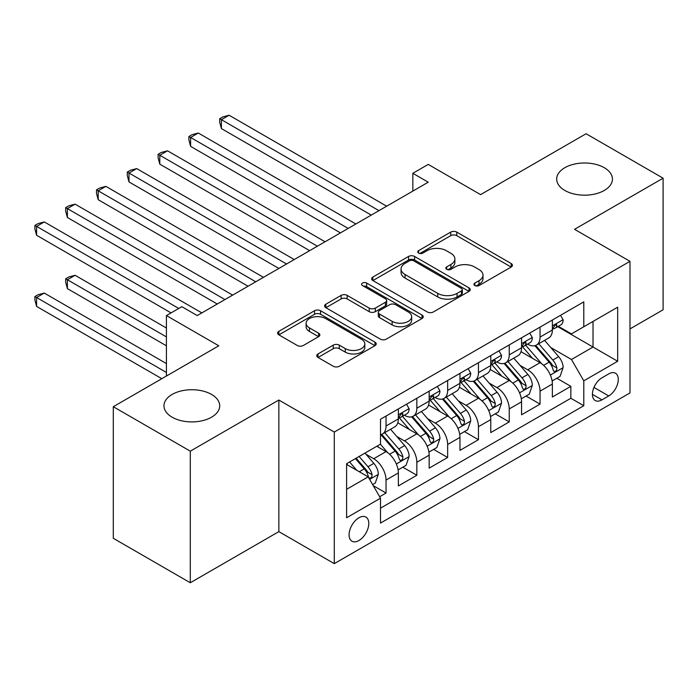 <?xml version="1.0" encoding="UTF-8"?>
<svg xmlns="http://www.w3.org/2000/svg" width="698" height="698" viewBox="0 0 698 698"><rect width="100%" height="100%" fill="white"/><g stroke="black" fill="none" stroke-linecap="round" stroke-linejoin="round"><path stroke-width="1.05" d="M474.832 285.561A2.993 1.728 0 0 0 479.064 285.561L511.189 267.02A4.275 2.469 0 0 0 512.445 265.275A4.275 2.469 0 0 0 511.189 263.53L456.771 232.111A4.275 2.469 0 0 0 450.725 232.111L418.599 250.652A2.993 1.728 0 0 0 417.727 251.873A2.993 1.728 0 0 0 418.599 253.095A2.993 1.728 0 0 0 422.831 253.095L426.993 250.695A13.681 7.896 0 0 1 446.336 250.695L450.873 253.313A13.681 7.896 0 0 1 454.878 258.906A13.681 7.896 0 0 1 450.873 264.49L446.72 266.889A2.993 1.728 0 0 0 445.839 268.111A2.993 1.728 0 0 0 446.72 269.332A2.993 1.728 0 0 0 450.952 269.332L455.105 266.933A13.681 7.896 0 0 1 474.457 266.933L478.994 269.55A13.681 7.896 0 0 1 482.999 275.134A13.681 7.896 0 0 1 478.994 280.718L474.832 283.118A2.993 1.728 0 0 0 473.959 284.339A2.993 1.728 0 0 0 474.832 285.561L474.832 283.118M211.546 394.431A27.876 16.098 0 0 0 181.166 390.95A27.876 16.098 0 0 0 163.96 405.817A27.876 16.098 0 0 0 172.118 417.195A27.876 16.098 0 0 0 202.507 420.685A27.876 16.098 0 0 0 219.713 405.817A27.876 16.098 0 0 0 211.546 394.431M604.267 167.703A27.876 16.098 0 0 0 573.887 164.213A27.876 16.098 0 0 0 556.681 179.081A27.876 16.098 0 0 0 564.839 190.458A27.876 16.098 0 0 0 595.228 193.948A27.876 16.098 0 0 0 612.434 179.081A27.876 16.098 0 0 0 604.267 167.703M358.938 540.522A13.943 8.044 120 0 0 368.038 528.246A13.943 8.044 120 0 0 365.9 517.07A13.943 8.044 120 0 0 358.938 517.759A13.943 8.044 120 0 0 349.829 530.044A13.943 8.044 120 0 0 351.966 541.212A13.943 8.044 120 0 0 358.938 540.522M318 353.947A4.275 2.469 0 0 0 316.744 355.692A4.275 2.469 0 0 0 318 357.437L333.26 366.249A4.275 2.469 0 0 0 339.315 366.249L374.983 345.658A4.275 2.469 0 0 0 376.239 343.913A4.275 2.469 0 0 0 374.983 342.16L320.565 310.741A4.275 2.469 0 0 0 314.519 310.741L278.842 331.341A4.275 2.469 0 0 0 277.595 333.086A4.275 2.469 0 0 0 278.842 334.831L297.287 345.484A4.275 2.469 0 0 0 303.333 345.484L318.602 336.663A4.275 2.469 0 0 0 319.85 334.918A4.275 2.469 0 0 0 318.602 333.173L309.458 327.894A11.438 6.605 0 0 1 306.108 323.226A11.438 6.605 0 0 1 313.166 317.128A11.438 6.605 0 0 1 325.634 318.558L361.459 339.237A11.438 6.605 0 0 1 364.81 343.913A11.438 6.605 0 0 1 357.742 350.012A11.438 6.605 0 0 1 345.283 348.581L339.315 345.135A4.275 2.469 0 0 0 333.26 345.135L318 353.947L318 357.437M629.989 328.906L663.1 309.79L663.1 178.191L586.093 133.737L480.599 194.637L428.24 164.405L412.832 173.305L428.24 182.195L197.229 315.566L181.82 306.675L166.421 315.566L166.421 376.03M190.292 451.161L190.292 582.76L278.851 531.632L278.851 400.033L190.292 451.161L113.294 406.707L218.788 345.798L166.421 315.566M278.851 400.033L334.29 432.045L629.989 261.331L629.989 392.922L334.29 563.644L334.29 432.045M663.1 178.191L574.541 229.319L629.989 261.331M427.289 311.962A4.275 2.469 0 0 0 433.336 311.962L469.012 291.371A4.275 2.469 0 0 0 470.269 289.626A4.275 2.469 0 0 0 469.012 287.881L414.595 256.454A4.275 2.469 0 0 0 408.548 256.454L372.872 277.054A4.275 2.469 0 0 0 371.615 278.799A4.275 2.469 0 0 0 372.872 280.544L427.289 311.962M363.632 286.215A2.993 1.728 0 0 1 366.677 286.634L366.677 283.074L422.002 315.025A4.275 2.469 0 0 1 423.25 316.77A4.275 2.469 0 0 1 422.002 318.515L386.326 339.106A4.275 2.469 0 0 1 380.279 339.106L325.853 307.687L325.853 304.197A4.275 2.469 0 0 0 324.605 305.942A4.275 2.469 0 0 0 325.853 307.687M325.853 304.197L341.121 295.385A4.275 2.469 0 0 1 347.168 295.385L369.242 308.123A4.275 2.469 0 0 0 375.288 308.123L385.418 302.278A4.275 2.469 0 0 0 386.666 300.533A4.275 2.469 0 0 0 385.418 298.788L362.437 285.517A2.993 1.728 0 0 1 361.564 284.295A2.993 1.728 0 0 1 363.414 282.699A2.993 1.728 0 0 1 366.677 283.074M190.292 582.76L113.294 538.306L113.294 406.707M379.651 496.732L386.038 493.041L373.256 485.668M365.988 454.258L373.718 458.726A17.424 10.06 60 0 1 386.038 480.058L398.357 472.947L398.357 485.93L416.837 475.259L402.825 467.171M396.787 436.477L404.517 440.935A17.424 10.06 60 0 1 416.837 462.277L429.165 455.166L429.165 468.149L447.645 457.478L433.624 449.39M427.586 418.695L435.325 423.154A17.424 10.06 60 0 1 447.645 444.495L459.965 437.384L459.965 450.367L478.444 439.696L464.432 431.6M458.394 400.905L466.124 405.372A17.424 10.06 60 0 1 478.444 426.714L490.764 419.603L490.764 432.586L509.243 421.915L495.231 413.818M489.193 383.123L496.924 387.591A17.424 10.06 60 0 1 509.243 408.932L521.563 401.812L521.563 414.795L540.051 404.125L540.051 391.15A17.424 10.06 -120 0 0 527.723 369.809L519.993 365.342M526.03 396.036L540.051 404.125M398.357 472.947A17.424 10.06 -120 0 0 386.038 451.606L376.798 446.275M429.165 455.166A17.424 10.06 -120 0 0 416.837 433.824L397.79 422.831M459.965 437.384A17.424 10.06 -120 0 0 447.645 416.043L428.589 405.041M490.764 419.603A17.424 10.06 -120 0 0 478.444 398.261L459.397 387.259M521.563 401.812A17.424 10.06 -120 0 0 509.243 380.48L490.197 369.478M608.735 373.892L601.955 377.81A13.506 7.8 120 0 0 593.134 389.711A13.506 7.8 120 0 0 595.211 400.53A13.506 7.8 120 0 0 601.955 399.858L608.735 395.949A13.506 7.8 120 0 0 617.556 384.048A13.506 7.8 120 0 0 615.488 373.229A13.506 7.8 120 0 0 608.735 373.892M346.609 489.307L368.178 476.865L380.497 498.198L380.497 523.099L583.79 405.73L583.79 380.829L571.461 359.496L550.792 347.56M380.497 498.198L346.609 517.759L346.609 463.699L380.497 444.137L380.497 419.245L583.79 301.876L583.79 326.769L617.669 307.207L617.669 361.267L583.79 380.829M404.36 415.24L404.517 415.327A17.424 10.06 60 0 0 413.233 416.191L425.553 409.08A17.424 10.06 -120 0 0 429.165 401.106L429.165 391.142M435.159 397.459L435.325 397.546A17.424 10.06 60 0 0 444.033 398.41L456.352 391.299A17.424 10.06 -120 0 0 459.965 383.324L459.965 373.36M465.959 379.668L466.124 379.764A17.424 10.06 60 0 0 474.832 380.628L487.152 373.517A17.424 10.06 -120 0 0 490.764 365.534L490.764 355.579M496.767 361.887L496.924 361.983A17.424 10.06 60 0 0 505.64 362.847L517.96 355.727A17.424 10.06 -120 0 0 521.563 347.752L521.563 337.797M380.497 508.161L570.851 398.261L570.851 386.343L552.371 397.014L552.371 384.031A17.424 10.06 -120 0 0 540.051 362.69L520.996 351.696M527.566 344.105L527.723 344.201A17.424 10.06 -120 0 0 536.439 345.065A17.424 10.06 -120 0 0 540.051 337.082L540.051 327.126M536.439 345.065L548.759 337.945A17.424 10.06 -120 0 0 552.371 329.971L552.371 320.016M386.038 416.043L386.038 425.998A17.424 10.06 60 0 1 382.434 433.973A17.424 10.06 60 0 1 380.497 434.68M382.434 433.973L394.754 426.862A17.424 10.06 -120 0 0 398.357 418.887L398.357 408.932M416.837 398.261L416.837 408.217A17.424 10.06 60 0 1 413.233 416.191M447.645 380.471L447.645 390.435A17.424 10.06 60 0 1 444.033 398.41M478.444 362.69L478.444 372.653A17.424 10.06 60 0 1 474.832 380.628M509.243 344.908L509.243 354.872A17.424 10.06 60 0 1 505.64 362.847M509.243 408.932L509.243 421.915M478.444 426.714L478.444 439.696M447.645 444.495L447.645 457.478M416.837 462.277L416.837 475.259M386.038 480.058L386.038 493.041M368.178 476.865L346.609 464.414M571.461 359.496L593.03 347.046L593.03 321.438L617.669 307.207M557.754 326.681L617.669 361.267M558.365 326.324L571.461 333.88L583.79 326.769M278.851 531.632L334.29 563.644M412.832 173.305L412.832 191.086M556.838 378.255L570.851 386.343M570.851 398.261L583.79 405.73M476.027 285.988L478.994 284.278A13.681 7.896 0 0 0 482.999 278.694L482.999 275.134M454.878 258.906L454.878 262.457A13.681 7.896 0 0 1 450.873 268.041L447.915 269.751M511.137 267.055L456.771 235.662A4.275 2.469 0 0 0 450.725 235.662L419.795 253.522M468.96 291.398L414.595 260.014A4.275 2.469 0 0 0 408.548 260.014L372.924 280.579M461.457 290.848A2.993 1.728 0 0 0 462.329 289.626A2.993 1.728 0 0 0 461.457 288.405L413.687 260.825A2.993 1.728 0 0 0 409.456 260.825L405.067 263.355A13.681 7.896 0 0 0 401.062 268.939A13.681 7.896 0 0 0 405.067 274.523L437.725 293.378A13.681 7.896 0 0 0 457.068 293.378L461.457 290.848L461.457 294.399A2.993 1.728 0 0 0 462.329 293.177L462.329 289.626M401.062 268.939L401.062 272.499A13.681 7.896 0 0 0 405.067 278.083L405.067 274.523M461.457 294.399L457.068 296.929A13.681 7.896 0 0 1 437.725 296.929L405.067 278.083M325.914 307.722L341.121 298.936L341.121 295.385M386.666 300.533L386.666 304.092A4.275 2.469 0 0 1 385.418 305.837L375.288 311.683A4.275 2.469 0 0 1 369.242 311.683L347.168 298.936A4.275 2.469 0 0 0 341.121 298.936M366.677 286.634L421.941 318.541M392.145 321.35A11.438 6.605 0 0 0 404.613 322.781A11.438 6.605 0 0 0 411.672 316.683A11.438 6.605 0 0 0 408.321 312.006L395.696 304.721A4.275 2.469 0 0 0 389.65 304.721L379.52 310.566A4.275 2.469 0 0 0 378.272 312.311A4.275 2.469 0 0 0 379.52 314.056L392.145 321.35L392.145 324.902A11.438 6.605 0 0 0 404.613 326.332A11.438 6.605 0 0 0 411.672 320.234L411.672 316.683M378.272 312.311L378.272 315.871A4.275 2.469 0 0 0 379.52 317.616L379.52 314.056M392.145 324.902L379.52 317.616M364.81 343.913L364.81 347.464A11.438 6.605 0 0 1 357.742 353.563A11.438 6.605 0 0 1 345.283 352.132L339.315 348.686A4.275 2.469 0 0 0 333.26 348.686L318.052 357.472M306.108 323.226L306.108 326.777A11.438 6.605 0 0 0 309.458 331.454L309.458 327.894M318.541 336.698L309.458 331.454M374.931 345.685L320.565 314.301A4.275 2.469 0 0 0 314.519 314.301L278.903 334.866M552.109 380.986L560.066 376.388L563.146 367.497A11.543 6.666 -120 0 0 558.653 356.652L544.58 340.362M541.761 363.815L525.673 345.196M532.609 358.397L523.273 347.587A27.658 15.967 -120 0 0 522.409 346.627M221.406 199.707L309.65 250.661L159.798 164.143L159.798 155.253L167.503 150.803L325.05 241.77M534.869 345.685L549.108 362.166A11.543 6.666 60 0 1 553.217 370.123L554.055 371.484L555.617 371.266L556.664 370.001L556.917 367.986A11.543 6.666 -120 0 0 552.799 360.037L538.725 343.739M535.706 345.414L551.001 363.126A5.881 3.394 60 0 1 552.484 365.429L556.917 367.986M560.529 315.304L563.146 319.832A11.543 6.666 60 0 1 560.756 324.945L554.901 328.322A11.543 6.666 -120 0 0 556.917 325.661L556.672 324.64L555.233 324.928L553.217 327.798A11.543 6.666 60 0 1 552.371 329.439M378.953 210.648L221.406 119.681L229.101 115.24L386.657 206.198M552.755 328.863L552.799 328.863A11.543 6.666 -120 0 0 554.901 328.322M371.257 215.089L221.406 128.58L221.406 119.681L219.713 118.704L222.793 116.932L229.101 115.24M221.406 128.58L219.713 122.263L219.713 118.704M521.31 398.767L529.267 394.169L532.347 385.279A11.543 6.666 -120 0 0 527.854 374.442L513.78 358.144M510.953 381.605L494.873 362.977M501.801 376.178L492.465 365.368A27.658 15.967 -120 0 0 491.61 364.408M190.606 217.497L278.851 268.442L128.999 181.925L128.999 173.034L136.703 168.593L294.251 259.551M504.069 363.475L518.3 379.948A11.543 6.666 60 0 1 522.418 387.905L523.256 389.275L524.817 389.048L525.864 387.783L526.118 385.767A11.543 6.666 -120 0 0 521.999 377.819L507.926 361.52M504.907 363.204L520.202 380.907A5.881 3.394 60 0 1 521.685 383.211L526.118 385.767M490.502 416.549L498.468 411.951L501.548 403.06A11.543 6.666 -120 0 0 497.046 392.224L482.972 375.925M480.154 399.387L464.074 380.759M471.002 393.96L461.666 383.158A27.658 15.967 -120 0 0 460.811 382.19M159.798 235.278L248.043 286.224L98.2 199.707L98.2 190.816L105.895 186.375L263.451 277.333M473.261 381.256L487.501 397.738A11.543 6.666 60 0 1 491.619 405.686L492.456 407.056L494.018 406.838L495.057 405.564L495.31 403.549A11.543 6.666 -120 0 0 491.2 395.6L477.127 379.311M474.099 380.986L489.394 398.698A5.881 3.394 60 0 1 490.877 400.992L495.31 403.549M459.703 434.331L467.66 429.732L470.74 420.842A11.543 6.666 -120 0 0 466.247 410.005L452.173 393.707M449.355 417.168L433.266 398.549M440.202 411.75L430.867 400.94A27.658 15.967 -120 0 0 430.012 399.971M128.999 253.06L217.244 304.005L67.392 217.497L67.392 208.597L75.096 204.156L232.643 295.114M442.462 399.038L456.701 415.519A11.543 6.666 60 0 1 460.811 423.468L461.657 424.838L463.21 424.62L464.257 423.346L464.51 421.339A11.543 6.666 -120 0 0 460.392 413.382L446.319 397.092M443.3 398.767L458.595 416.479A5.881 3.394 60 0 1 460.078 418.774L464.51 421.339M428.904 452.112L436.861 447.523L439.941 438.623A11.543 6.666 -120 0 0 435.447 427.787L421.374 411.497M418.556 434.95L402.467 416.331M409.403 429.532L400.067 418.721A27.658 15.967 -120 0 0 399.204 417.762M98.2 270.841L171.045 312.896L36.593 235.278L36.593 226.388L44.297 221.938L201.844 312.896M411.663 416.819L425.893 433.301A11.543 6.666 60 0 1 430.012 441.249L430.849 442.619L432.411 442.401L433.458 441.136L433.711 439.121A11.543 6.666 -120 0 0 429.593 431.163L415.519 414.874M412.501 416.549L427.795 434.261A5.881 3.394 60 0 1 429.279 436.564L433.711 439.121M529.73 333.086L532.347 337.614A11.543 6.666 60 0 1 529.957 342.727L524.102 346.103A11.543 6.666 -120 0 0 526.118 343.442L525.873 342.421L524.425 342.709L522.418 345.58A11.543 6.666 60 0 1 521.563 347.22M348.154 228.429L190.606 137.471L198.302 133.021L355.849 223.979M521.956 346.644L521.999 346.644A11.543 6.666 -120 0 0 524.102 346.103M340.45 232.879L190.606 146.362L190.606 137.471L188.905 136.494L191.985 134.714L198.302 133.021M190.606 146.362L188.905 140.045L188.905 136.494M498.93 350.867L501.548 355.404A11.543 6.666 60 0 1 499.157 360.508L493.303 363.885A11.543 6.666 -120 0 0 495.31 361.224L495.065 360.203L493.626 360.491L491.619 363.361A11.543 6.666 60 0 1 490.764 365.002M317.354 246.211L158.106 154.275L161.186 152.496L167.503 150.803M491.148 364.426L491.2 364.426A11.543 6.666 -120 0 0 493.303 363.885M159.798 164.143L158.106 157.827L158.106 154.275M468.122 368.649L470.74 373.186A11.543 6.666 60 0 1 468.349 378.29L462.504 381.666A11.543 6.666 -120 0 0 464.51 379.014L464.266 377.984L462.826 378.272L460.811 381.143A11.543 6.666 60 0 1 459.965 382.792M286.546 263.992L127.306 172.057L130.386 170.277L136.703 168.593M460.348 382.207L460.392 382.207A11.543 6.666 -120 0 0 462.504 381.666M128.999 181.925L127.306 175.617L127.306 172.057M437.323 386.43L439.941 390.967A11.543 6.666 60 0 1 437.55 396.071L431.696 399.457A11.543 6.666 -120 0 0 433.711 396.796L433.467 395.766L432.027 396.054L430.012 398.924A11.543 6.666 60 0 1 429.165 400.573M255.747 281.783L96.507 189.839L99.587 188.059L105.895 186.375M429.549 399.998L429.593 399.998A11.543 6.666 -120 0 0 431.696 399.457M98.2 199.707L96.507 193.398L96.507 189.839M398.104 469.894L406.062 465.304L409.141 456.413A11.543 6.666 -120 0 0 404.648 445.568L390.575 429.279M387.748 452.732L380.384 444.207M378.595 447.313L377.4 445.926M166.421 328.016L75.096 275.291L67.392 279.732L67.392 288.623L166.421 345.798M380.864 434.601L395.094 451.083A11.543 6.666 60 0 1 399.212 459.04L400.05 460.401L401.612 460.183L402.659 458.918L402.903 456.902A11.543 6.666 -120 0 0 398.794 448.954L384.72 432.655M381.701 434.331L396.996 452.042A5.881 3.394 60 0 1 398.471 454.346L402.903 456.902M67.392 288.623L65.699 282.315L65.699 278.755L166.421 336.907M65.699 278.755L68.779 276.975L75.096 275.291M406.524 404.212L409.141 408.749A11.543 6.666 60 0 1 406.751 413.862L400.896 417.238A11.543 6.666 -120 0 0 402.903 414.577L402.667 413.556L401.219 413.844L399.212 416.715A11.543 6.666 60 0 1 398.357 418.355M224.948 299.564L65.699 207.62L68.779 205.849L75.096 204.156M398.741 417.779L398.794 417.779A11.543 6.666 -120 0 0 400.896 417.238M67.392 217.497L65.699 211.18L65.699 207.62M372.636 484.595L375.262 483.086L378.333 474.195A11.543 6.666 -120 0 0 373.84 463.359L364.984 453.098M356.713 470.243L349.585 461.989M347.796 465.095L346.609 463.725M166.421 363.579L44.297 293.073L36.593 297.514L36.593 306.413L161.805 378.7M355.43 458.612L364.295 468.864A11.543 6.666 60 0 1 368.413 476.821L369.251 478.191L370.812 477.964L371.851 476.699L372.104 474.684A11.543 6.666 -120 0 0 367.986 466.735L359.13 456.475M356.146 458.193L366.188 469.824A5.881 3.394 60 0 1 367.671 472.127L372.104 474.684M36.593 306.413L34.9 300.096L34.9 296.537L166.421 372.47M34.9 296.537L37.98 294.765L44.297 293.073M178.74 308.455L34.9 225.41L37.98 223.63L44.297 221.938M36.593 235.278L34.9 228.961L34.9 225.41M373.718 458.726L386.038 451.606M404.517 440.935L416.837 433.824M435.325 423.154L447.645 416.043M466.124 405.372L478.444 398.261M496.924 387.591L509.243 380.48M527.723 369.809L540.051 362.69M540.051 337.082L552.371 329.971M386.038 425.998L398.357 418.887M416.837 408.217L429.165 401.106M447.645 390.435L459.965 383.324M478.444 372.653L490.764 365.534M509.243 354.872L521.563 347.752M540.051 391.15L552.371 384.031M593.963 387.416L608.735 395.949M592.41 394.344L601.955 399.858M478.994 284.278L478.994 280.718M446.72 269.332L446.72 266.889M450.873 268.041L450.873 264.49M418.599 253.095L418.599 250.652M450.725 235.662L450.725 232.111M456.771 235.662L456.771 232.111M511.189 267.02L511.189 263.53M372.872 280.544L372.872 277.054M408.548 260.014L408.548 256.454M414.595 260.014L414.595 256.454M469.012 291.371L469.012 287.881M437.725 296.929L437.725 293.378M457.068 296.929L457.068 293.378M347.168 298.936L347.168 295.385M369.242 311.683L369.242 308.123M375.288 311.683L375.288 308.123M385.418 305.837L385.418 302.278M422.002 318.515L422.002 315.025M333.26 348.686L333.26 345.135M339.315 348.686L339.315 345.135M345.283 352.132L345.283 348.581M318.602 336.663L318.602 333.173M278.842 334.831L278.842 331.341M314.519 314.301L314.519 310.741M320.565 314.301L320.565 310.741M374.983 345.658L374.983 342.16M550.347 375.062L563.068 367.715M552.799 360.037L558.653 356.652M543.602 365.351L549.108 362.166M563.068 319.701L552.371 325.879M555.425 324.797L556.917 325.661M519.548 392.843L532.269 385.497M521.999 377.819L527.854 374.442M512.794 383.132L518.3 379.948M488.748 410.625L501.469 403.287M491.2 395.6L497.046 392.224M481.995 400.914L487.501 397.738M457.94 428.415L470.67 421.069M460.392 413.382L466.247 410.005M451.196 418.695L456.701 415.519M427.141 446.197L439.862 438.85M429.593 431.163L435.447 427.787M420.388 436.477L425.893 433.301M532.269 337.483L521.563 343.66M524.626 342.587L526.118 343.442M501.469 355.265L490.764 361.451M493.818 360.369L495.31 361.224M470.67 373.055L459.965 379.232M463.018 378.15L464.51 379.014M439.862 390.836L429.165 397.014M432.219 395.932L433.711 396.796M396.342 463.978L409.063 456.632M398.794 448.954L404.648 445.568M389.589 454.258L395.094 451.083M409.063 408.618L398.357 414.795M401.42 413.713L402.903 414.577M369.635 479.395L378.264 474.413M367.986 466.735L373.84 463.359M359.313 471.743L364.295 468.864"/></g></svg>
